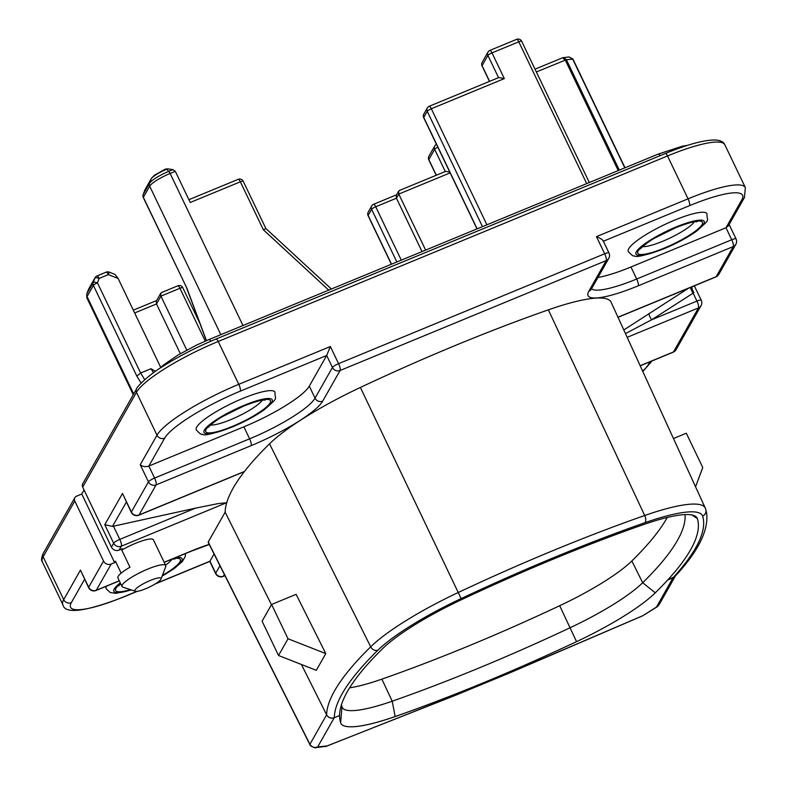 <?xml version="1.0" encoding="UTF-8"?>
<svg xmlns="http://www.w3.org/2000/svg" width="787" height="787" viewBox="0 0 787 787"><rect width="100%" height="100%" fill="white"/><g stroke="black" fill="none" stroke-linecap="round" stroke-linejoin="round"><path stroke-width="1.18" d="M623.806 329.969L688.438 288.268M126.382 502.086L112.462 526.405L195.343 508.195L217.763 503.68L226.745 502.667A544.26 106.747 154.4 0 0 225.141 512.209L208.211 542.046L309.911 744.286C311.76 747.168 314.338 748.063 317.653 746.961L315.695 747.62L326.566 746.292M135.384 591.273A14.55 2.853 154.4 0 0 145.615 588.784A14.55 2.853 154.4 0 0 161.089 578.957A14.55 2.853 154.4 0 0 150.356 580.422A14.55 2.853 154.4 0 0 135.384 591.273L122.87 587.151A24.24 4.752 -25.6 0 1 122.015 586.502A24.24 4.752 -25.6 0 1 147.828 569.06A24.24 4.752 -25.6 0 1 165.742 565.558L153.416 539.823A24.24 4.752 154.4 0 0 135.502 543.335A24.24 4.752 154.4 0 0 121.759 550.074L122.546 548.687L119.093 550.113L121.306 546.208L226.745 502.667A544.26 106.747 -25.6 0 1 227.207 501.201A544.26 106.747 -25.6 0 1 244.462 471.452L243.498 471.984M106.481 586.187A43.639 8.559 154.4 0 0 106.137 588.755L110.239 592.522L115.827 593.359L131.37 589.955M242.76 398.458A43.639 8.559 154.4 0 0 196.288 429.859C199.534 433.529 201.58 434.985 202.426 434.227C203.695 436.087 213.454 433.765 231.693 427.252C244.482 421.881 255.431 415.989 264.521 409.565C279.562 396.048 274.732 400.858 274.997 392.142A43.639 8.559 154.4 0 0 242.76 398.458M674.764 220.085A43.639 8.559 154.4 0 0 628.292 251.486C631.538 255.155 633.584 256.611 634.43 255.854C635.709 257.713 645.458 255.391 663.697 248.879C676.486 243.508 687.435 237.615 696.525 231.191C711.566 217.674 706.736 222.485 707.001 213.769A43.639 8.559 154.4 0 0 674.764 220.085M165.742 565.558A24.24 4.752 -25.6 0 1 165.713 566.62L161.089 578.957M483.867 682.585A431.601 84.652 154.4 0 0 576.546 641.641L574.992 642.389A431.601 84.652 -25.6 0 1 395.163 716.554A101.897 19.99 -25.6 0 1 340.83 723.273A101.897 19.99 154.4 0 0 395.153 716.534A431.601 84.652 154.4 0 0 483.867 682.585M341.44 704.788A520.492 102.084 154.4 0 0 341.991 706.903A93.82 18.396 154.4 0 0 342.148 707.326A93.82 18.396 154.4 0 0 392.201 701.197A423.514 83.068 154.4 0 0 479.253 667.888A423.514 83.068 154.4 0 0 570.201 627.701A93.82 18.396 154.4 0 0 642.684 582.744L655.276 592.808L655.915 592.208A101.907 19.99 -25.6 0 1 574.992 642.389M349.605 687.838A93.387 18.317 154.4 0 0 381.862 679.132A423.081 82.979 154.4 0 0 468.826 645.861A423.081 82.979 154.4 0 0 559.685 605.715A93.387 18.317 154.4 0 0 631.833 560.964L642.684 582.744A520.492 102.084 -25.6 0 0 685.064 514.6M118.119 278.45L108.35 274.614L109.137 272.115L114.981 274.417L118.119 278.45L160.725 367.391M162.102 292.39L160.755 293.246L156.328 301.047L156.495 303.939L180.321 353.668M160.755 293.246L160.922 296.128L186.765 350.067M143.155 194.615A3.876 1.269 20.5 0 1 143.175 194.537A3.876 1.269 20.5 0 1 143.204 194.478L149.53 183.332A18.258 3.581 -25.6 0 1 168.772 171.359L172.943 169.638L175.304 171.32L190.238 202.485L240.35 181.797A3.876 0.757 -25.6 0 1 243.213 181.236A3.876 3.876 0 0 0 238.235 179.328L188.9 199.691M399.963 190.336L398.606 191.192L396.264 195.314L396.441 198.206L422.029 251.594M398.606 191.192L398.783 194.074L425.629 250.109M103.53 561.042L74.775 501.014L43.137 556.773L63.688 599.645L80.451 570.093L88.665 587.25L103.53 561.042A5.814 5.489 29.6 0 0 111.183 564.053L114.636 562.626L115.433 561.229L121.149 573.172M84.061 489.976L81.769 494.02L76.585 496.164A3.876 3.66 29.6 0 0 74.775 501.014M208.781 542.42L208.211 542.046M119.093 550.113A5.814 5.489 -150.4 0 1 111.439 547.103L82.684 487.084A3.876 3.66 -150.4 0 1 82.763 483.739L136.535 388.955A3.876 3.66 29.6 0 0 136.456 392.3L82.684 487.084M112.462 526.405L104.779 524.683L122.497 493.469L131.301 512.357A5.814 1.141 -25.6 0 1 131.37 511.983L148.448 481.88L140.234 464.724L156.997 435.181L136.456 392.3A77.579 15.219 154.4 0 1 218.225 341.46L238.766 384.331L330.353 346.516L338.577 363.673L604.691 253.788L596.467 236.641C601.022 238.559 603.255 240.124 603.167 241.324M315.695 747.611C316.827 748.693 309.606 746.243 309.871 744.541L309.871 744.541A3.876 0.767 153.3 0 1 309.911 744.286L326.615 714.812A540.226 105.96 -25.6 0 1 370.677 646.835A113.554 22.272 -25.6 0 1 458.408 592.424A443.258 86.934 -25.6 0 1 553.595 550.369A443.258 86.934 -25.6 0 1 644.701 515.505A113.554 22.272 -25.6 0 1 705.28 508.077L611.086 302.159A117.588 23.059 154.4 0 0 548.362 309.842A447.291 87.731 154.4 0 0 360.367 387.46A117.588 23.059 154.4 0 0 269.528 443.809A544.26 106.747 154.4 0 0 244.462 471.452L139.014 514.983L156.101 484.881A5.814 1.544 -112.4 0 0 154.586 478.063L249.627 438.821A62.065 12.169 154.4 0 0 315.046 398.143L332.439 367.48L326.684 355.478L309.291 386.142A62.065 12.169 -25.6 0 1 243.872 426.82L148.832 466.061C145.487 467.124 142.624 466.681 140.234 464.724M278.529 655.492L316.295 670.327L325.788 653.603L296.128 594.333L271.584 604.465L262.101 621.189L278.529 655.492L288.022 638.769L271.584 604.465M326.615 714.812L301.401 664.474M271.456 604.691L225.141 512.209M672.924 577.874A534.412 104.819 154.4 0 0 702.643 516.134A5.814 5.706 162.6 0 0 705.732 509.248L706.677 513.34C708.605 530.664 698.02 551.717 674.902 576.497L667.642 580.058A528.569 103.668 -25.6 0 1 655.276 592.808M691.94 514.964L697.361 518.623A101.897 19.99 154.4 0 0 695.551 516.311A101.897 19.99 154.4 0 0 642.822 524.821A431.601 84.652 154.4 0 0 461.428 599.724A101.897 19.99 154.4 0 0 382.708 648.547A528.569 103.668 154.4 0 0 339.699 713.13A528.569 103.668 154.4 0 0 339.591 715.511L334.298 717.695C331.209 718.688 328.71 717.842 326.792 715.147A5.814 5.489 29.6 0 0 334.229 717.744L317.653 746.961L327.303 745.899L456.745 694.646L509.76 672.757L642.93 615.65L657.165 606.807L658.975 604.908L657.155 606.797M697.361 518.623A528.569 103.668 -25.6 0 1 667.642 580.058L667.651 580.068A528.569 103.668 -25.6 0 1 655.915 592.208M667.228 517.482A520.059 102.005 -25.6 0 1 631.833 560.964M695.551 486.809L702.752 467.527L686.313 433.224L673.465 438.536M325.788 653.603L288.022 638.769M340.83 723.273A101.897 19.99 -25.6 0 1 340.623 722.751A528.569 103.668 -25.6 0 1 339.6 715.521L334.229 717.744M642.93 615.65L656.437 607.082L673.013 577.855L667.651 580.068M673.013 577.855A5.814 5.489 29.6 0 0 675.335 576.025M597.943 277.467A62.065 12.169 154.4 0 0 630.948 266.99L725.988 227.748L741.807 199.868A71.755 14.077 154.4 0 0 689.569 205.643L603.373 241.235M214.054 553.999L209.834 561.397L155.167 583.964M617.982 317.22L716.18 276.68L733.258 246.577L638.218 285.819A67.879 13.31 -25.6 0 1 588.804 291.279L606.206 260.605L340.092 370.49L322.69 401.154A67.879 13.31 -25.6 0 1 251.142 445.639L156.101 484.881A5.814 5.489 -150.4 0 1 148.448 481.88A5.814 1.141 154.4 0 1 154.586 478.063L148.832 466.061L164.65 438.182A71.755 14.077 154.4 0 1 240.291 391.149L326.684 355.478L330.353 346.516M741.807 199.868A5.814 5.489 -150.4 0 0 744.404 197.596L728.398 225.8L725.988 227.748L731.743 239.75A5.814 1.544 67.6 0 1 733.258 246.577A5.814 5.489 -150.4 0 0 735.855 244.295A5.814 5.814 0 0 0 736.042 238.914A5.814 1.141 154.4 0 0 731.743 239.75L636.703 279.001A5.814 1.544 67.6 0 1 638.218 285.819M111.183 564.053L96.319 590.25A5.814 5.489 -150.4 0 1 88.665 587.25A5.814 1.141 -25.6 0 0 88.606 587.623L80.451 570.093M649.275 313.403A5.814 1.722 -122.7 0 0 651.636 319.788L625.468 333.59M691.989 286.802A5.814 2.636 58.9 0 0 693.878 292.489L693.15 293.148A5.814 1.722 57.3 0 1 690.632 287.353M586.708 183.597L518.781 41.819L492.003 52.877L504.329 78.602L498.83 77.529L429.2 106.284A3.876 1.033 67.6 0 1 431.315 108.754L486.917 224.807M449.741 172.019L445.56 171.418L399.422 190.474M121.759 550.074L129.973 567.23A24.24 4.752 154.4 0 0 117.902 577.924L122.015 586.502M114.636 562.626L81.769 494.02M624.799 167.877L572.631 58.986L569.05 56.959L562.764 57.726M618.238 170.582L565.263 60.019L562.577 57.785L535.022 69.167M572.906 59.173L566.394 59.674L563.344 57.589L562.577 57.785M172.943 169.638L167.71 168.831L164.316 169.648M144.818 190.159A3.876 1.269 20.5 0 1 144.828 190.1A3.876 1.269 20.5 0 1 144.857 190.041L143.204 194.478A3.876 3.66 -150.4 0 0 143.352 197.321L186.814 288.032L206.469 340.614M331.396 289.016L265.858 228.505L243.213 181.236M265.819 228.751L263.33 229.745L240.35 181.797A3.876 1.033 -112.4 0 0 238.235 179.328M167.71 168.831L166.696 169.244A14.717 2.882 154.4 0 0 151.183 178.885L144.857 190.041A3.876 3.66 29.6 0 1 145.093 189.539A3.876 3.876 0 0 0 144.828 190.1L143.175 194.537A3.876 3.876 0 0 0 143.313 197.567L186.814 288.032M141.109 383.121L136.84 376.117L93.378 285.406A3.876 3.66 29.6 0 1 93.22 282.563L94.883 278.126A3.876 1.269 20.5 0 1 99.123 278.431A3.876 1.033 -112.4 0 0 97.008 275.962A3.876 3.876 0 0 0 95.119 277.624A3.876 3.66 -150.4 0 0 94.883 278.126L88.557 289.272A14.717 2.882 154.4 0 0 88.419 289.577L88.783 288.78A3.876 3.66 29.6 0 0 88.557 289.272L86.895 293.718L93.22 282.563A3.876 1.269 20.5 0 1 97.46 282.867L140.647 373.008L144.729 379.678M136.84 376.117L140.647 373.008L151.015 368.719L155.433 371.356M210.611 425A30.063 5.893 154.4 0 0 230.739 419.648A30.063 5.893 154.4 0 0 262.228 400.258M642.615 246.616A30.063 5.893 154.4 0 0 662.743 241.265A30.063 5.893 154.4 0 0 694.242 221.885M120.273 582.862A37.815 7.417 154.4 0 0 131.104 589.866M130.347 589.611A35.877 7.034 -25.6 0 1 120.529 583.403M244.275 405.275A37.815 7.417 154.4 0 0 204.413 430.056A37.815 7.417 154.4 0 0 231.939 427.016A37.815 7.417 154.4 0 0 271.8 402.236A37.815 7.417 154.4 0 0 244.275 405.275M232.254 426.465A35.877 7.034 -25.6 0 1 206.135 429.348A35.877 7.034 -25.6 0 1 243.96 405.836A35.877 7.034 -25.6 0 1 270.079 402.944A35.877 7.034 -25.6 0 1 232.254 426.465M676.279 226.902A37.815 7.417 154.4 0 0 636.417 251.683A37.815 7.417 154.4 0 0 663.943 248.643A37.815 7.417 154.4 0 0 703.804 223.862A37.815 7.417 154.4 0 0 676.279 226.902M664.258 248.082A35.877 7.034 -25.6 0 1 638.149 250.974A35.877 7.034 -25.6 0 1 675.964 227.463A35.877 7.034 -25.6 0 1 702.083 224.57A35.877 7.034 -25.6 0 1 664.258 248.082M456.745 694.646A5.814 1.918 68.4 0 1 456.421 694.911L509.592 672.964L642.408 615.916M702.643 516.134A107.74 21.131 154.4 0 0 644.976 522.686A437.444 85.793 154.4 0 0 555.071 557.098A437.444 85.793 154.4 0 0 461.133 598.592A107.74 21.131 154.4 0 0 377.888 650.219A534.412 104.819 154.4 0 0 334.298 717.695M360.367 387.46L461.133 598.592M559.685 605.715L576.546 641.641M177.655 285.966A3.876 1.033 67.6 0 1 177.823 285.809A3.876 1.033 67.6 0 1 179.938 288.278L160.922 296.128L156.495 303.939L134.646 312.96M450.154 172.865L398.783 194.074L396.441 198.206L375.704 206.765L401.291 260.163M42.301 561.751C41.091 560.59 41.396 557.816 43.226 553.428A3.876 3.66 29.6 0 0 43.137 556.773A77.579 15.219 154.4 0 0 42.301 561.751L62.842 604.623A77.579 15.219 -25.6 0 1 63.688 599.645A5.814 5.489 -150.4 0 0 71.332 602.655A71.755 14.077 154.4 0 0 123.569 596.88L136.918 591.362M88.606 587.623A5.814 5.814 0 0 0 96.073 590.486A5.814 1.544 67.6 0 0 96.319 590.25L119.27 580.776M164.158 562.243L191.359 551.008A67.879 13.31 -25.6 0 1 209.204 544.348M111.439 547.103L113.653 543.207L104.779 524.683M122.497 493.469L131.37 511.983A5.814 5.489 29.6 0 0 139.014 514.983A5.814 1.544 -112.4 0 1 138.778 515.219L243.498 471.974M113.456 526.169L119.791 539.39A5.814 1.544 -112.4 0 1 121.306 546.208A5.814 5.489 -150.4 0 1 113.653 543.207A5.814 1.141 154.4 0 1 119.791 539.39L195.343 508.195M618.031 317.338L715.934 276.916A5.814 1.544 67.6 0 0 716.18 276.68A5.814 5.489 29.6 0 0 718.777 274.407L735.855 244.295M640.156 365.699L673.475 351.946L698.462 307.904L627.18 337.338M504.329 78.602L431.315 108.754A3.876 0.757 -25.6 0 0 427.223 111.292L423.75 117.43L477.129 228.84M165.545 565.145A30.063 5.893 154.4 0 0 172.087 559.154M224.354 574.48L223.37 576.212L224.905 575.582M596.467 236.641L688.054 198.826L667.514 155.954L218.225 341.46A3.876 1.033 67.6 0 0 216.11 338.99L665.399 153.475C688.428 144.06 705.339 139.584 716.15 140.047C720.843 140.539 723.735 142.103 724.817 144.729A77.579 15.219 154.4 0 0 667.514 155.954A3.876 1.033 -112.4 0 0 665.399 153.475M164.65 438.182A5.814 5.489 -150.4 0 1 156.997 435.181A77.579 15.219 -25.6 0 1 238.766 384.331A5.814 1.544 -112.4 0 1 240.291 391.149M689.569 205.643A5.814 1.544 67.6 0 0 688.054 198.826A77.579 15.219 -25.6 0 1 745.368 187.611L724.817 144.729M377.888 650.219A5.814 4.948 45.5 0 1 370.677 646.835L269.528 443.809M381.862 679.132L392.201 701.197L395.163 716.554M341.991 706.903L340.614 722.732M644.976 522.686A5.814 2.804 70.7 0 0 644.701 515.505L548.362 309.842M396.864 261.992L371.621 209.303L368.139 215.441L391.503 264.196M482.49 226.636L427.223 111.292A3.876 3.66 29.6 0 1 427.311 107.947L423.829 114.085A3.876 3.66 29.6 0 0 423.75 117.43A3.876 0.757 -25.6 0 0 423.701 117.676L476.991 228.899M498.555 77.647L487.91 55.424L482.087 65.675L489.593 81.346M445.294 171.527L434.64 149.304L428.826 159.564L436.332 175.235M642.654 371.179A71.755 14.077 154.4 0 0 648.498 364.342L649.934 361.794M630.948 266.99L636.703 279.001A62.065 12.169 154.4 0 1 591.509 288.809M155.796 583.57L209.972 561.21L215.717 573.211L219.957 565.735M84.603 579.271L71.332 602.655M309.291 386.142L315.046 398.143A5.814 5.489 -150.4 0 0 322.69 401.154M243.872 426.82L249.627 438.821A5.814 1.544 -112.4 0 1 251.142 445.639M608.99 252.952A5.814 1.141 154.4 0 0 604.691 253.788A5.814 1.544 -112.4 0 1 606.206 260.605A5.814 5.489 -150.4 0 0 608.804 258.333A5.814 5.814 0 0 0 608.99 252.952L603.137 240.753M608.804 258.333L591.401 288.996A5.814 5.489 -150.4 0 1 588.804 291.279M338.577 363.673A5.814 1.141 154.4 0 0 332.439 367.48A5.814 5.489 -150.4 0 0 340.092 370.49A5.814 1.544 -112.4 0 0 338.577 363.673M673.475 351.946A5.814 1.544 67.6 0 1 673.229 352.173A5.814 5.814 0 0 0 676.072 349.674A5.814 5.489 -150.4 0 1 673.475 351.946M701.06 305.622A5.814 5.489 -150.4 0 1 698.462 307.904A5.814 1.544 67.6 0 0 696.948 301.087L693.15 293.148L651.636 319.788L696.948 301.087A5.814 1.141 -25.6 0 1 701.247 300.24A5.814 5.814 0 0 1 701.06 305.622L676.072 349.674M651.646 361.085L651.085 362.069A5.814 5.489 -150.4 0 1 648.498 364.342M191.359 551.008A5.814 1.544 67.6 0 1 191.113 551.244L209.273 544.496M123.569 596.88A5.814 1.544 67.6 0 1 123.323 597.117C84.937 611.873 64.78 614.381 62.842 604.623M223.124 576.448A5.814 1.544 -112.4 0 0 223.37 576.212A5.814 5.489 29.6 0 1 215.717 573.211A5.814 1.141 154.4 0 0 215.658 573.585A5.814 5.814 0 0 0 223.124 576.448L224.964 575.691M215.953 339.148A3.876 1.033 67.6 0 1 216.11 338.99C196.75 347.067 179.121 356.118 163.224 366.152C148.576 374.868 135.895 387.706 136.535 388.955M429.043 106.432A3.876 3.66 29.6 0 0 427.311 107.947A3.876 3.876 0 0 1 429.2 106.284A3.876 1.033 67.6 0 0 429.043 106.432M482.047 65.931A3.876 0.757 -25.6 0 1 482.087 65.675A3.876 3.66 29.6 0 1 482.175 62.34A3.876 3.876 0 0 0 482.047 65.931L489.465 81.395M487.91 55.424A3.876 0.757 -25.6 0 1 492.003 52.877A3.876 1.033 67.6 0 0 489.888 50.407A3.876 3.876 0 0 0 487.989 52.08A3.876 3.66 29.6 0 0 487.91 55.424M589.325 182.515L521.653 41.258A3.876 0.757 -25.6 0 0 518.781 41.819A3.876 1.033 -112.4 0 0 516.666 39.35L489.888 50.407A3.876 1.033 67.6 0 0 489.721 50.565A3.876 3.66 29.6 0 0 487.989 52.08L482.175 62.34M368.1 215.687A3.876 0.757 -25.6 0 1 368.139 215.441A3.876 3.66 29.6 0 1 368.218 212.096A3.876 3.876 0 0 0 368.1 215.687L391.365 264.255M428.777 159.82A3.876 0.757 -25.6 0 1 428.826 159.564A3.876 3.66 29.6 0 1 428.905 156.229A3.876 3.876 0 0 0 428.777 159.82L436.195 175.285M371.621 209.303A3.876 0.757 -25.6 0 1 375.704 206.765A3.876 1.033 67.6 0 0 373.599 204.295A3.876 3.876 0 0 0 371.7 205.968A3.876 3.66 29.6 0 0 371.621 209.303M396.55 194.812L373.599 204.295A3.876 1.033 67.6 0 0 373.432 204.453A3.876 3.66 29.6 0 0 371.7 205.968L368.218 212.096M436.451 144.454A3.876 3.66 29.6 0 0 434.64 149.304A3.876 0.757 154.4 0 1 437.838 147.169M619.32 170.13L566.394 59.674L536.35 71.951M625.026 167.779L572.926 59.045L569.04 56.959M660.273 155.6A9.7 2.577 67.6 0 0 657.932 154.193L208.644 339.699A9.7 2.577 67.6 0 1 211.024 341.145M173.268 558.613A35.877 7.034 -25.6 0 1 162.427 575.395M162.201 575.986A37.815 7.417 154.4 0 0 175.826 557.55M175.304 171.32L170.12 173.465A19.39 3.807 154.4 0 0 149.678 186.175A3.876 3.66 -150.4 0 1 149.53 183.332L151.183 178.885A3.876 3.66 -150.4 0 1 151.419 178.393L145.093 189.539M242.976 325.523L170.12 173.465A3.876 1.033 -112.4 0 0 168.772 171.359L166.696 169.244A3.876 1.033 -112.4 0 0 166.175 168.871M143.313 197.567A3.876 0.757 -25.6 0 1 143.352 197.321L149.678 186.175L220.832 334.672M328.72 290.128L263.33 229.745M88.419 289.577L86.727 294.082A18.258 3.581 -25.6 0 1 86.895 293.718A3.876 3.66 29.6 0 0 87.052 296.561L93.378 285.406A3.876 0.757 -25.6 0 1 97.46 282.867L99.123 278.431L108.35 274.614A3.876 1.033 -112.4 0 0 106.245 272.145L97.008 275.962M133.711 393.943L87.052 296.561A19.39 3.807 154.4 0 0 86.836 297.801L86.727 294.082M161.571 292.518L177.823 285.809A3.876 3.876 0 0 1 182.8 287.717A3.876 0.757 154.4 0 0 179.938 288.278L205.259 341.135M153.475 372.753L151.015 368.719M118.807 584.918L118.581 585.981L120.667 583.698M208.958 426.023L208.722 427.085C206.912 428.03 216.474 419.619 223.006 416.313L243.714 406.062C263.763 398.311 263.901 400.494 265.042 400.101M640.962 247.649L640.736 248.712C638.916 249.656 648.478 241.245 655.01 237.94L675.718 227.689C695.777 219.937 695.905 222.121 697.046 221.727M43.226 553.428L74.854 497.679M705.732 509.248L705.28 508.077M325.602 746.519L456.421 694.911M658.955 604.947L675.413 575.936M309.871 744.541L208.171 542.292M744.404 197.596L745.368 187.611M736.042 238.914L729.136 224.502M640.205 365.817L673.229 352.173M96.073 590.486L119.319 580.885M164.208 562.351L191.113 551.244M651.085 362.069L642.812 371.513M137.351 591.322L123.323 597.117M209.814 561.397L215.658 573.585M694.341 285.829L701.247 300.24M715.934 276.916A5.814 5.814 0 0 0 718.777 274.407M131.301 512.357A5.814 5.814 0 0 0 138.778 515.219M423.829 114.085A3.876 3.876 0 0 0 423.701 117.676M521.653 41.258A3.876 3.876 0 0 0 516.666 39.35M428.905 156.229L434.729 145.969A3.876 3.876 0 0 1 436.49 144.355M208.644 339.699L196.612 345.07L177.832 355.134L163.45 365.04L159.456 368.601M657.932 154.193L682.329 146.205L687.533 145.339M171.871 559.183L174.891 558.996M162.132 576.173L174.37 568.46L182.348 561.505L185.22 556.586L185.535 553.546M165.181 169.185L154.341 175.285L151.419 178.393M206.342 340.673L186.696 288.121M88.783 288.78L95.119 277.624M109.137 272.115A3.876 3.876 0 0 0 106.245 272.145M156.603 300.545L133.308 310.167M86.836 297.801L133.269 394.72M182.8 287.717L199.839 323.28"/></g></svg>
